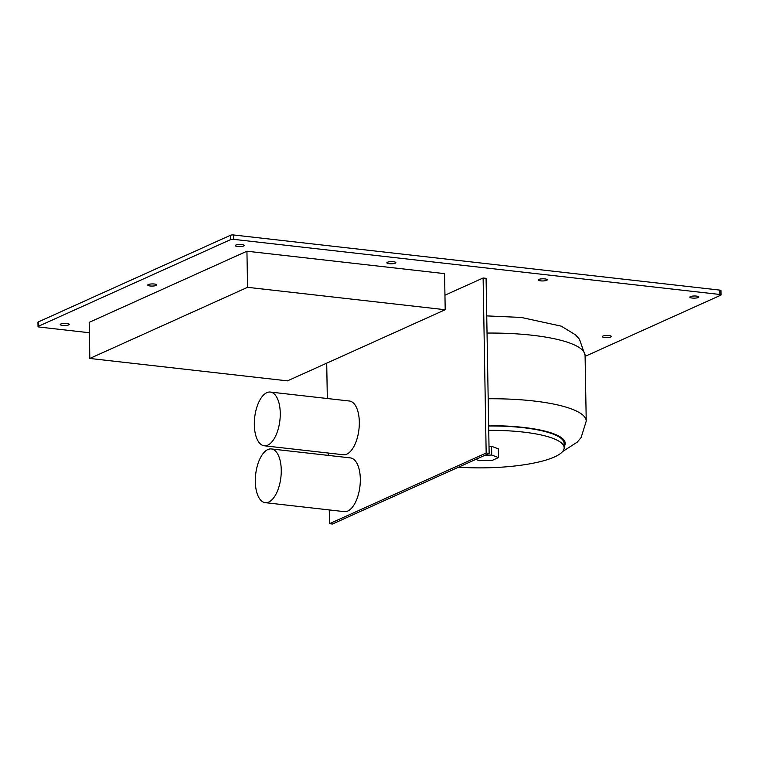 <?xml version="1.0" encoding="UTF-8"?>
<svg xmlns="http://www.w3.org/2000/svg" width="759" height="759" viewBox="0 0 759 759"><rect width="100%" height="100%" fill="white"/><g stroke="black" fill="none" stroke-linecap="round" stroke-linejoin="round"><path stroke-width="1.14" d="M721.05 294.919A2.249 0.531 -1 0 0 719.874 294.473L719.798 290.099A2.249 0.531 -1 0 1 720.974 290.545L721.05 294.919A2.249 0.531 -1 0 1 720.775 295.185L585.104 356.369M719.798 290.099L233.601 234.977A2.249 0.531 -1 0 0 230.537 235.243L38.225 321.968A2.249 0.531 -1 0 0 37.95 322.233L38.026 326.607A2.249 0.531 -1 0 1 38.301 326.342L38.225 321.968M719.874 294.473L233.677 239.351L233.601 234.977M38.301 326.342L230.613 239.616A2.249 0.531 -1 0 1 233.677 239.351M38.026 326.607A2.249 0.531 -1 0 0 39.202 327.053L89.372 332.746M604.667 337.508A4.507 1.072 -1 0 1 602.323 336.607A4.507 1.072 -1 0 1 606.811 335.459A4.507 1.072 -1 0 1 611.337 336.455A4.507 1.072 -1 0 1 604.667 337.508M62.57 325.431A4.507 1.072 -1 0 1 60.227 324.539A4.507 1.072 -1 0 1 64.714 323.391A4.507 1.072 -1 0 1 69.24 324.378A4.507 1.072 -1 0 1 62.57 325.431M237.605 246.504A4.507 1.072 -1 0 1 235.262 245.612A4.507 1.072 -1 0 1 239.74 244.464A4.507 1.072 -1 0 1 244.265 245.451A4.507 1.072 -1 0 1 237.605 246.504M150.083 285.972A4.507 1.072 -1 0 1 147.739 285.071A4.507 1.072 -1 0 1 152.227 283.923A4.507 1.072 -1 0 1 156.752 284.919A4.507 1.072 -1 0 1 150.083 285.972M540.588 280.858A4.507 1.072 -1 0 1 538.245 279.957A4.507 1.072 -1 0 1 542.732 278.809A4.507 1.072 -1 0 1 547.258 279.805A4.507 1.072 -1 0 1 540.588 280.858M389.196 263.696A4.507 1.072 -1 0 1 386.853 262.794A4.507 1.072 -1 0 1 391.34 261.646A4.507 1.072 -1 0 1 395.856 262.642A4.507 1.072 -1 0 1 389.196 263.696M692.18 298.04A4.507 1.072 -1 0 1 689.836 297.139A4.507 1.072 -1 0 1 694.324 295.991A4.507 1.072 -1 0 1 698.849 296.987A4.507 1.072 -1 0 1 692.18 298.04M329.273 509.925L329.51 523.682L332.47 524.023L489.138 453.379L486.083 278.335L483.113 277.993L444.954 295.204M445.201 309.729L444.575 273.629L246.931 251.22L89.192 322.357L89.818 358.457L287.462 380.866L445.201 309.729L247.557 287.319L89.818 358.457M329.51 523.682L486.168 453.038L483.113 277.993M326.712 363.163L327.328 398.522M328.277 453.038L328.315 455.409M265.242 502.667L344.292 511.632A27.03 12.694 -83.5 0 0 359.956 486.196A27.03 12.694 -83.5 0 0 350.383 457.905L271.333 448.948A27.03 12.694 -83.5 0 0 255.318 481.652A27.03 12.694 -83.5 0 0 265.242 502.667A27.03 12.694 -83.5 0 0 280.896 477.24A27.03 12.694 -83.5 0 0 271.333 448.948M264.246 445.78L343.305 454.745A27.03 12.694 -83.5 0 0 358.96 429.309A27.03 12.694 -83.5 0 0 349.396 401.018L270.337 392.061A27.03 12.694 -83.5 0 0 254.322 424.765A27.03 12.694 -83.5 0 0 264.246 445.78A27.03 12.694 -83.5 0 0 279.9 420.353A27.03 12.694 -83.5 0 0 270.337 392.061M489.138 453.379L486.168 453.038M246.931 251.22L247.557 287.319M564.146 446.539A79.97 18.984 179 0 0 488.654 425.704M488.654 425.97A78.851 18.719 -1 0 1 564.089 443.36L564.165 447.734A78.851 18.719 -1 0 1 458.559 467.164M488.73 430.353A78.851 18.719 -1 0 1 564.165 447.734M489.014 446.358L491.566 446.301L498.331 448.825L498.483 457.582L492.24 460.39L479.242 460.675L475.798 459.394M491.566 446.301L491.718 455.049L498.483 457.582M485.096 455.201L491.718 455.049M230.613 239.616L230.537 235.243M486.737 315.896L521.253 317.442L561.262 326.152L575.521 334.861L579.487 339.273L585.085 355.421A101.374 24.07 179 0 0 487.031 333.068M585.085 355.421L586.233 421.112A101.374 24.07 179 0 0 488.179 398.769M562.571 451.586L577.267 442.118L581.119 437.563L586.233 421.112"/></g></svg>
